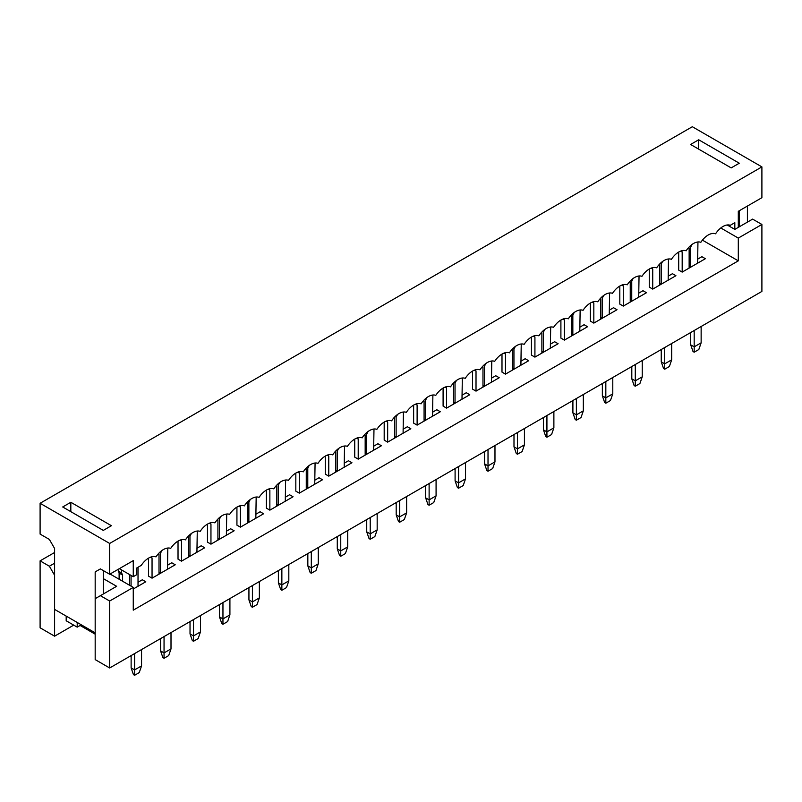 <?xml version="1.0" encoding="UTF-8"?>
<svg xmlns="http://www.w3.org/2000/svg" width="802" height="802" viewBox="0 0 802 802"><rect width="100%" height="100%" fill="white"/><g stroke="black" fill="none" stroke-linecap="round" stroke-linejoin="round"><path stroke-width="1.2" d="M100.39 595.675L109.674 601.029L109.674 667.976L95.177 659.605L95.177 598.683L116.631 586.302L103.298 578.603M95.177 634.171L80.1 625.46M66.185 616.096L66.185 620.778L77.203 627.134L81.263 624.798M73.724 625.129L54.596 636.176L54.596 575.255L49.373 566.222L54.596 563.204M668.156 276.179L672.447 273.703L668.156 276.179M668.497 258.976L668.156 280.199L675.926 275.718L672.447 273.703L675.926 275.718L652.728 289.101L649.249 287.096L649.249 269.051M609.249 310.194L613.54 307.717L609.249 310.194M609.6 292.981L609.249 314.204L617.019 309.722L613.54 307.717L617.019 309.722L593.831 323.106L590.352 321.101L590.352 303.056M550.342 344.198L554.633 341.722L550.342 344.198M550.693 326.985L550.342 348.218L558.112 343.727L554.633 341.722L558.112 343.727L534.924 357.121L531.445 355.106L531.445 337.071M491.446 378.203L495.736 375.727L491.446 378.203M491.786 360.99L491.446 382.223L499.215 377.732L495.736 375.727L499.215 377.732L476.017 391.125L472.538 389.12L472.538 371.075M432.539 412.218L436.829 409.732L432.539 412.218M432.89 395.005L432.539 416.228L440.308 411.747L436.829 409.732L440.308 411.747L417.12 425.13L413.642 423.125L413.642 405.08M373.632 446.223L377.922 443.747L373.632 446.223M373.983 429.01L373.632 450.233L381.401 445.752L377.922 443.747L381.401 445.752L358.213 459.145L354.735 457.13L354.735 439.095M314.735 480.228L319.026 477.751L314.735 480.228M315.076 463.015L314.735 484.248L322.504 479.756L319.026 477.751L322.504 479.756L299.306 493.15L295.828 491.145L295.828 473.1M255.828 514.232L260.119 511.756L255.828 514.232M256.179 497.029L255.828 518.252L263.597 513.771L260.119 511.756L263.597 513.771L240.41 527.155L236.931 525.15L236.931 507.105M196.921 548.247L201.212 545.771L196.921 548.247M197.272 531.034L196.921 552.257L204.69 547.776L201.212 545.771L204.69 547.776L181.503 561.159L178.024 559.154L178.024 541.109M702.432 240.139L738.301 260.85L133.262 610.172L133.262 587.405L109.674 601.029M138.024 582.252L142.315 579.776L138.024 582.252M138.024 567.255L138.024 586.272L145.794 581.781L142.315 579.776L145.794 581.781L133.262 589.009M167.478 565.25L171.758 562.773L167.478 565.25M167.819 548.037L167.478 569.26L175.237 564.778L171.758 562.773L175.237 564.778L152.049 578.172L148.57 576.157L148.57 558.122M226.375 531.245L230.665 528.759L226.375 531.245M226.725 514.032L226.375 535.255L234.144 530.774L230.665 528.759L234.144 530.774L210.956 544.157L207.477 542.152L207.477 524.107M285.281 497.23L289.572 494.754L285.281 497.23M285.622 480.017L285.281 501.25L293.051 496.759L289.572 494.754L293.051 496.759L269.863 510.152L266.384 508.147L266.384 490.102M344.188 463.225L348.469 460.749L344.188 463.225M344.529 446.012L344.188 467.245L351.948 462.754L348.469 460.749L351.948 462.754L328.76 476.147L325.281 474.132L325.281 456.097M403.085 429.22L407.376 426.744L403.085 429.22M403.436 412.007L403.085 433.23L410.855 428.749L407.376 426.744L410.855 428.749L387.667 442.133L384.188 440.128L384.188 422.083M461.992 395.206L466.283 392.729L461.992 395.206M462.333 378.003L461.992 399.226L469.761 394.744L466.283 392.729L469.761 394.744L446.574 408.128L443.095 406.123L443.095 388.078M520.899 361.201L525.18 358.725L520.899 361.201M521.24 343.988L520.899 365.221L528.658 360.73L525.18 358.725L528.658 360.73L505.471 374.123L501.992 372.118L501.992 354.073M579.796 327.196L584.087 324.72L579.796 327.196M580.147 309.983L579.796 331.206L587.565 326.725L584.087 324.72L587.565 326.725L564.377 340.118L560.899 338.103L560.899 320.068M638.703 293.191L642.993 290.705L638.703 293.191M639.044 275.978L638.703 297.201L646.472 292.72L642.993 290.705L646.472 292.72L623.284 306.103L619.806 304.098L619.806 286.053M697.61 259.176L701.89 256.7L697.61 259.176M697.951 241.963L697.61 263.196L705.369 258.705L701.89 256.7L705.369 258.705L682.181 272.099L678.703 270.094L678.703 252.049M736.386 228.48L752.627 219.116L761.9 224.47L738.301 238.094L720.798 227.979M133.262 587.405L110.074 574.021M54.596 552.498L40.1 560.859L49.373 566.222M109.674 667.976L761.9 291.417L761.9 224.47M40.1 560.859L40.1 627.806L54.596 636.176M738.301 260.85L738.301 238.094M77.203 627.134L77.203 622.452M191.357 533.52L189.964 536.197L189.964 556.277L188.46 557.149L188.46 537.059L187.919 536.648M180.931 539.846L181.503 541.079L181.503 561.159M181.503 541.079L179.939 540.177M190.024 621.58L190.024 633.901L193.503 635.906L200.46 631.896L200.46 615.555M193.503 619.575L193.503 641.259L192.35 640.597L190.024 633.901M200.46 631.896L198.144 638.582L193.503 641.259M189.964 536.197L188.931 535.596M189.964 556.277L188.46 555.405M136.741 567.996L141.272 565.38A16.401 9.464 120 0 1 155.989 556.879A16.401 9.464 120 0 1 170.716 548.378A16.401 9.464 120 0 1 185.442 539.876A16.401 9.464 120 0 1 200.169 531.375A16.401 9.464 120 0 1 214.896 522.874A16.401 9.464 120 0 1 229.623 514.373A16.401 9.464 120 0 1 244.349 505.872A16.401 9.464 120 0 1 259.076 497.37A16.401 9.464 120 0 1 273.803 488.859A16.401 9.464 120 0 1 288.53 480.358A16.401 9.464 120 0 1 303.256 471.857A16.401 9.464 120 0 1 317.983 463.355A16.401 9.464 120 0 1 332.7 454.854A16.401 9.464 120 0 1 347.426 446.353A16.401 9.464 120 0 1 362.153 437.852A16.401 9.464 120 0 1 376.88 429.351A16.401 9.464 120 0 1 391.607 420.849A16.401 9.464 120 0 1 406.333 412.348A16.401 9.464 120 0 1 421.06 403.847A16.401 9.464 120 0 1 435.787 395.346A16.401 9.464 120 0 1 450.513 386.845A16.401 9.464 120 0 1 465.24 378.343A16.401 9.464 120 0 1 479.967 369.832A16.401 9.464 120 0 1 494.694 361.331A16.401 9.464 120 0 1 509.41 352.83A16.401 9.464 120 0 1 524.137 344.329A16.401 9.464 120 0 1 538.864 335.827A16.401 9.464 120 0 1 553.591 327.326A16.401 9.464 120 0 1 568.317 318.825A16.401 9.464 120 0 1 583.044 310.324A16.401 9.464 120 0 1 597.771 301.823A16.401 9.464 120 0 1 612.497 293.321A16.401 9.464 120 0 1 627.224 284.82A16.401 9.464 120 0 1 641.951 276.319A16.401 9.464 120 0 1 656.678 267.818A16.401 9.464 120 0 1 671.404 259.317A16.401 9.464 120 0 1 686.121 250.805A16.401 9.464 120 0 1 700.848 242.304A16.401 9.464 120 0 1 715.574 233.803A16.401 9.464 120 0 1 730.301 225.302L734.822 222.695L734.822 229.392L738.301 227.377L738.301 211.317L761.9 197.693L761.9 166.896L109.674 543.455L109.674 574.252L133.262 560.628L133.262 576.698L136.741 574.683L136.741 567.996M761.9 166.896L692.327 126.726L40.1 503.285L40.1 534.082L49.373 539.435L54.596 548.478L54.596 609.4L95.177 632.828L95.177 571.906L100.39 568.899L109.674 574.252M734.822 229.392L727.203 224.991M119.358 568.658L133.262 576.698M747.404 222.124L747.404 206.054M731.173 167.899L739.294 163.217L698.702 139.779L690.592 144.47L731.173 167.899M62.706 506.974L103.298 530.403L111.408 525.711L70.827 502.283L62.706 506.974M40.1 503.285L109.674 543.455M103.298 594.001L103.298 570.573M100.39 568.899L95.177 571.906M70.827 511.656L70.827 502.283M739.294 226.816L739.294 210.746M698.702 149.152L698.702 139.779M118.135 569.36L119.117 573.079L119.117 579.234M131.067 575.425L131.067 586.132M129.553 585.259L129.553 574.553M121.613 569.971L121.613 572.979L122.596 575.084L122.596 581.249M121.613 572.979L118.135 570.974M122.596 575.084L119.117 573.079M131.127 655.585L131.127 667.906L134.606 669.921L141.553 665.901L141.553 649.56M134.606 653.58L134.606 675.274L133.443 674.602L131.127 667.906M141.553 665.901L139.237 672.597L134.606 675.274M161.904 550.523L160.52 553.2L160.52 573.28L159.007 574.152L159.007 554.072L158.465 553.651M151.478 556.849L152.049 558.082L152.049 578.172M152.049 558.082L150.495 557.179M160.57 638.582L160.57 650.903L164.049 652.908L171.006 648.898L171.006 632.557M164.049 636.577L164.049 658.272L162.896 657.6L160.57 650.903M171.006 648.898L168.691 655.585L164.049 658.272M160.52 553.2L159.478 552.598M160.52 573.28L159.007 572.407M220.801 516.518L219.417 519.185L219.417 539.275L217.913 540.147L217.913 520.057L217.372 519.646M210.375 522.844L210.956 524.077L210.956 544.157M210.956 524.077L209.392 523.175M219.477 604.578L219.477 616.898L222.956 618.903L229.913 614.883L229.913 598.553M222.956 602.573L222.956 624.257L221.793 623.595L219.477 616.898M229.913 614.883L227.598 621.58L222.956 624.257M219.417 519.185L218.375 518.593M219.417 539.275L217.913 538.403M250.254 499.516L248.871 502.182L248.871 522.272L247.367 523.135L247.367 503.054L246.826 502.643M239.828 505.841L240.41 507.075L240.41 527.155M240.41 507.075L238.846 506.172M248.931 587.575L248.931 599.896L252.409 601.901L259.367 597.881L259.367 581.55M252.409 585.57L252.409 607.254L251.247 606.583L248.931 599.896M259.367 597.881L257.041 604.578L252.409 607.254M248.871 502.182L247.828 501.581M248.871 522.272L247.367 521.4M279.708 482.513L278.324 485.18L278.324 505.27L276.82 506.132L276.82 486.052L276.279 485.641M269.282 488.839L269.863 490.072L269.863 510.152M269.863 490.072L268.299 489.17M278.384 570.573L278.384 582.884L281.863 584.899L288.82 580.879L288.82 564.548M281.863 568.558L281.863 590.252L280.7 589.58L278.384 582.884M288.82 580.879L286.494 587.575L281.863 590.252M278.324 485.18L277.281 484.578M278.324 505.27L276.82 504.398M309.161 465.511L307.778 468.178L307.778 488.258L306.264 489.13L306.264 469.05L305.732 468.629M298.735 471.837L299.306 473.07L299.306 493.15M299.306 473.07L297.753 472.167M307.838 553.57L307.838 565.881L311.306 567.896L318.264 563.876L318.264 547.545M311.306 551.555L311.306 573.25L310.153 572.578L307.838 565.881M318.264 563.876L315.948 570.573L311.306 573.25M307.778 468.178L306.735 467.576M307.778 488.258L306.264 487.395M338.614 448.508L337.231 451.175L337.231 471.255L335.717 472.127L335.717 452.047L335.176 451.626M328.188 454.824L328.76 456.057L328.76 476.147M328.76 456.057L327.206 455.165M337.281 536.558L337.281 548.879L340.76 550.894L347.717 546.874L347.717 530.533M340.76 534.553L340.76 556.247L339.607 555.575L337.281 548.879M347.717 546.874L345.401 553.57L340.76 556.247M337.231 451.175L336.188 450.574M337.231 471.255L335.717 470.383M368.068 431.496L366.674 434.173L366.674 454.253L365.171 455.125L365.171 435.045L364.629 434.624M357.642 437.822L358.213 439.055L358.213 459.145M358.213 439.055L356.649 438.153M366.735 519.556L366.735 531.876L370.213 533.881L377.171 529.871L377.171 513.531M370.213 517.551L370.213 539.245L369.05 538.573L366.735 531.876M377.171 529.871L374.855 536.568L370.213 539.245M366.674 434.173L365.642 433.571M366.674 454.253L365.171 453.381M397.511 414.494L396.128 417.17L396.128 437.25L394.624 438.123L394.624 418.032L394.083 417.621M387.085 420.819L387.667 422.052L387.667 442.133M387.667 422.052L386.103 421.15M396.188 502.553L396.188 514.874L399.667 516.879L406.624 512.869L406.624 496.528M399.667 500.548L399.667 522.232L398.504 521.571L396.188 514.874M406.624 512.869L404.308 519.556L399.667 522.232M396.128 417.17L395.085 416.569M396.128 437.25L394.624 436.378M426.965 397.491L425.581 400.158L425.581 420.248L424.078 421.12L424.078 401.03L423.536 400.619M416.539 403.817L417.12 405.05L417.12 425.13M417.12 405.05L415.556 404.148M425.641 485.551L425.641 497.872L429.12 499.877L436.077 495.857L436.077 479.526M429.12 483.546L429.12 505.23L427.957 504.568L425.641 497.872M436.077 495.857L433.752 502.553L429.12 505.23M425.581 400.158L424.539 399.566M425.581 420.248L424.078 419.376M456.418 380.489L455.035 383.155L455.035 403.246L453.531 404.118L453.531 384.028L452.99 383.617M445.992 386.815L446.574 388.048L446.574 408.128M446.574 388.048L445.01 387.145M455.095 468.548L455.095 480.869L458.574 482.874L465.531 478.854L465.531 462.523M458.574 466.543L458.574 488.228L457.411 487.556L455.095 480.869M465.531 478.854L463.205 485.551L458.574 488.228M455.035 383.155L453.992 382.554M455.035 403.246L453.531 402.373M485.872 363.486L484.488 366.153L484.488 386.243L482.974 387.105L482.974 367.025L482.443 366.614M475.446 369.812L476.017 371.045L476.017 391.125M476.017 371.045L474.463 370.143M484.538 451.546L484.538 463.857L488.017 465.872L494.974 461.852L494.974 445.521M488.017 449.531L488.017 471.225L486.864 470.553L484.538 463.857M494.974 461.852L492.659 468.548L488.017 471.225M484.488 366.153L483.446 365.552M484.488 386.243L482.974 385.371M515.325 346.484L513.942 349.151L513.942 369.231L512.428 370.103L512.428 350.023L511.887 349.602M504.899 352.81L505.471 354.043L505.471 374.123M505.471 354.043L503.917 353.141M513.992 434.544L513.992 446.854L517.47 448.869L524.428 444.849L524.428 428.519M517.47 432.529L517.47 454.223L516.318 453.551L513.992 446.854M524.428 444.849L522.112 451.546L517.47 454.223M513.942 349.151L512.899 348.549M513.942 369.231L512.428 368.369M544.779 329.482L543.385 332.148L543.385 352.228L541.881 353.101L541.881 333.02L541.34 332.599M534.353 335.797L534.924 337.03L534.924 357.121M534.924 337.03L533.36 336.138M543.445 417.531L543.445 429.852L546.924 431.867L553.881 427.847L553.881 411.506M546.924 415.526L546.924 437.22L545.761 436.549L543.445 429.852M553.881 427.847L551.565 434.544L546.924 437.22M543.385 332.148L542.352 331.547M543.385 352.228L541.881 351.356M574.222 312.479L572.839 315.146L572.839 335.226L571.335 336.098L571.335 316.018L570.793 315.597M563.796 318.795L564.377 320.028L564.377 340.118M564.377 320.028L562.814 319.126M572.899 400.529L572.899 412.85L576.377 414.855L583.335 410.845L583.335 394.504M576.377 398.524L576.377 420.218L575.214 419.546L572.899 412.85M583.335 410.845L581.019 417.541L576.377 420.218M572.839 315.146L571.796 314.544M572.839 335.226L571.335 334.354M603.675 295.467L602.292 298.143L602.292 318.224L600.788 319.096L600.788 299.006L600.247 298.595M593.249 301.793L593.831 303.026L593.831 323.106M593.831 303.026L592.267 302.123M602.352 383.526L602.352 395.847L605.831 397.852L612.788 393.842L612.788 377.501M605.831 381.521L605.831 403.205L604.668 402.544L602.352 395.847M612.788 393.842L610.462 400.529L605.831 403.205M602.292 298.143L601.249 297.542M602.292 318.224L600.788 317.351M633.129 278.464L631.745 281.141L631.745 301.221L630.242 302.093L630.242 282.003L629.7 281.592M622.703 284.79L623.284 286.023L623.284 306.103M623.284 286.023L621.72 285.121M631.806 366.524L631.806 378.845L635.284 380.85L642.242 376.83L642.242 360.499M635.284 364.519L635.284 386.203L634.121 385.541L631.806 378.845M642.242 376.83L639.916 383.526L635.284 386.203M631.745 281.141L630.703 280.54M631.745 301.221L630.242 300.349M662.582 261.462L661.199 264.129L661.199 284.219L659.685 285.091L659.685 265.001L659.154 264.59M652.156 267.788L652.728 269.021L652.728 289.101M652.728 269.021L651.174 268.119M661.249 349.522L661.249 361.842L664.728 363.847L671.685 359.827L671.685 343.497M664.728 347.517L664.728 369.201L663.575 368.529L661.249 361.842M671.685 359.827L669.369 366.524L664.728 369.201M661.199 264.129L660.156 263.527M661.199 284.219L659.685 283.347M692.036 244.46L690.652 247.126L690.652 267.216L689.139 268.079L689.139 247.998L688.597 247.587M681.61 250.785L682.181 252.018L682.181 272.099M682.181 252.018L680.627 251.116M690.702 332.519L690.702 344.84L694.181 346.845L701.138 342.825L701.138 326.494M694.181 330.504L694.181 352.198L693.028 351.527L690.702 344.84M701.138 342.825L698.823 349.522L694.181 352.198M690.652 247.126L689.61 246.525M690.652 267.216L689.139 266.344"/></g></svg>
